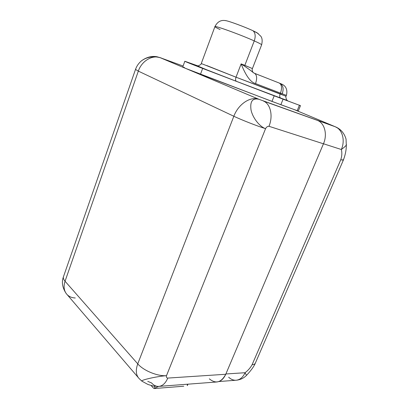<?xml version="1.0" encoding="UTF-8"?>
<svg xmlns="http://www.w3.org/2000/svg" width="409" height="409" viewBox="0 0 409 409"><rect width="100%" height="100%" fill="white"/><g stroke="black" fill="none" stroke-linecap="round" stroke-linejoin="round"><path stroke-width="0.61" d="M63.543 276.499C62.981 277.849 63.487 279.429 65.051 281.244C63.487 279.429 62.981 277.849 63.543 276.499L135.507 69.418L138.329 71.12L135.507 69.418C136.713 65.992 138.738 63.098 141.58 60.736C147.174 56.861 153.416 55.859 160.297 57.73L183.094 66.018L160.318 57.735C152.301 54.627 141.652 60.987 138.329 71.12C141.652 60.987 152.301 54.627 160.318 57.735L258.907 99.28C250.492 96.049 238.324 104.131 233.841 116.258C238.324 104.131 250.492 96.049 258.907 99.28L258.917 99.285C252.481 97.863 249.858 101.437 251.039 110.011C252.706 117.94 259.623 126.652 265.559 128.666C257.128 126.033 241.525 119.929 233.841 116.258C241.525 119.929 257.128 126.033 265.559 128.666L166.494 375.672C157.537 376.418 143.441 370.615 137.751 363.857L233.841 116.258L138.329 71.12L65.051 281.244C63.283 286.816 64.019 291.326 67.265 294.766C64.019 291.326 63.283 286.816 65.051 281.244L137.751 363.857L65.051 281.244L138.329 71.12L233.841 116.258L137.751 363.857C135.435 370.303 135.936 375.252 139.259 378.714C135.936 375.252 135.435 370.303 137.751 363.857C143.441 370.615 157.537 376.418 166.494 375.672C156.238 376.403 139.065 380.442 142.107 381.275L148.043 384.506L153.268 386.04L158.457 386.423C162.388 386.168 165.497 383.386 167.777 378.08L225.753 374.271C221.254 382.609 215.783 384.138 209.331 378.841M141.58 60.742C146.616 57.137 151.754 55.808 157 56.749L160.466 57.792L259.061 99.336L335.237 126.744L293.846 109.433L271.965 101.412L185.614 68.385L182.731 67.025L184.812 61.304L202.649 68.421L200.482 74.269L185.614 68.385C182.23 66.948 181.831 66.657 184.413 67.505M317.573 120.44L263.447 101.049C270.538 103.85 273.314 115.987 268.984 126.289C267.634 126.177 266.494 126.969 265.559 128.666C266.494 126.969 267.634 126.177 268.984 126.289L323.458 143.804L225.753 374.271L323.458 143.804C327.604 134.459 324.68 123.232 317.573 120.44L317.44 120.384C324.634 123.094 327.64 134.392 323.458 143.804L268.984 126.289C273.314 115.987 270.538 103.85 263.447 101.049L335.237 126.744L293.846 109.433L280.85 104.719L283.079 99.188L299.408 105.271L274.199 95.824L271.965 101.412L274.199 95.824L283.079 99.188L280.85 104.719L200.482 74.269L202.649 68.421L274.199 95.824L202.649 68.421C190.85 63.906 180.487 59.678 186.478 61.836L197.757 65.849L184.817 61.289M297.205 110.65L293.846 109.433L297.205 110.65L299.408 105.271C300.901 105.824 300.82 105.762 299.163 105.093L300.482 105.65L298.289 111.003L297.205 110.65L299.408 105.271L300.482 105.65M158.457 386.423L216.422 382.011C220.42 381.745 223.529 379.163 225.753 374.271L167.777 378.08C166.565 377.926 166.141 377.124 166.494 375.672C166.141 377.124 166.565 377.926 167.777 378.08C165.497 383.386 162.388 386.168 158.457 386.423C155.931 386.433 153.631 385.273 151.555 382.931L147.756 381.367M255.288 363.243C254.827 364.117 253.764 364.608 252.102 364.71L340.779 159.714L343.315 160.216L255.288 363.243C254.827 364.117 253.769 364.608 252.102 364.71C250.415 367.783 248.074 370.452 245.078 372.722L225.88 373.974L245.078 372.722C242.88 377.481 239.776 379.992 235.773 380.252C239.776 379.992 242.88 377.481 245.078 372.722C248.074 370.452 250.415 367.783 252.102 364.71L340.779 159.714C341.98 156.054 342.159 152.649 341.326 149.51L323.473 143.763L341.326 149.51C345.406 140.481 342.451 129.576 335.37 126.8C342.451 129.576 345.406 140.481 341.326 149.51C342.159 152.649 341.98 156.054 340.779 159.714L343.315 160.216L342.819 159.714M335.237 126.744L339.271 128.958L335.237 126.744M346.484 144.551L346.464 144.755C346.091 145.701 344.378 147.286 341.326 149.51C344.383 147.281 346.096 145.696 346.464 144.755L346.484 144.551M228.657 377.2C230.829 379.276 233.202 380.293 235.773 380.252L218.927 381.531M245.078 372.722C245.85 374.516 246.458 375.263 246.898 374.956C244.122 377.967 240.65 379.721 236.494 380.201M317.231 120.302L335.37 126.8C340.717 129.024 344.276 133.129 346.05 139.116L346.336 146.304C346.132 150.895 345.124 155.527 343.315 160.216L343.33 160.18M160.297 57.73L258.907 99.28C252.481 97.863 249.853 101.442 251.039 110.016C252.711 117.945 259.623 126.652 265.559 128.666L166.494 375.672C156.228 376.403 139.055 380.447 142.112 381.275M161.126 57.955L160.553 57.751M138.155 377.43L67.265 294.766C69.341 296.765 72.004 297.839 75.251 297.987M154.904 388.146L158.574 386.418L154.904 388.146L154.367 386.224M154.418 388.484L153.15 387.855L151.141 385.544M187.281 385.615L187.394 384.22L187.281 385.615M252.414 68.579L261.637 44.811C262.532 40.895 262.241 38.022 260.758 36.191L257.01 32.735L253.033 30.752C244.265 26.657 227.409 20.506 225.098 20.542L226.013 20.685C230.016 21.437 245.088 27.045 253.033 30.752C255.38 32.93 255.783 36.314 254.25 40.905C259.061 43.063 261.525 44.366 261.637 44.811C261.525 44.366 259.061 43.063 254.25 40.905C255.783 36.314 255.38 32.93 253.033 30.752L258.243 33.553M281.898 94.556L236.024 77.199C235.333 79.28 235.451 80.65 236.371 81.304L236.402 81.319C217.061 74.024 190.819 63.533 197.593 65.844C190.819 63.533 217.061 74.024 236.402 81.319L236.371 81.304C235.451 80.65 235.333 79.28 236.024 77.199L280.104 94.044C279.429 96.028 279.587 97.357 280.584 98.027L236.402 81.319L280.584 98.027C279.587 97.357 279.429 96.028 280.104 94.044L280.472 93.129L255.533 83.569C257.256 78.41 256.944 75 254.602 73.349L253.273 72.633L252.501 71.524C252.102 69.873 252.077 68.886 252.419 68.564L244.833 65.358L254.25 40.905L244.833 65.358L241.131 63.876L236.024 77.199L201.269 63.543L214.909 26.657C213.59 24.969 240.334 34.617 254.25 40.905C240.334 34.617 213.59 24.969 214.909 26.657C215.027 27.035 216.76 28.006 220.108 29.566M252.419 68.564L241.131 63.876C246.883 67.7 250.993 70.66 253.462 72.761L254.434 73.283L253.462 72.756C250.993 70.66 246.883 67.7 241.131 63.876L236.024 77.199L206.739 65.532M254.495 73.303L279.362 83.088C281.811 84.765 282.179 88.109 280.472 93.129L255.533 83.569C250.63 82.347 245.829 75.783 241.131 63.876C245.829 75.783 250.63 82.347 255.533 83.569C257.256 78.41 256.944 75 254.602 73.349L254.418 73.272M254.602 73.349L279.362 83.088L282.731 84.545L284.679 86.054C286.801 88.451 287.374 91.55 286.407 95.353L286.044 96.253L280.104 94.044L280.472 93.129L286.407 95.353L280.472 93.129C282.179 88.109 281.811 84.765 279.362 83.088L279.173 83.012M282.256 93.671C283.897 88.656 283.125 85.225 279.935 83.38M139.259 378.714L141.908 381.122M246.908 374.941C251.305 370.176 254.188 366.086 255.277 363.258M63.41 276.883C61.457 282.159 62.378 287.691 66.171 293.488M154.045 388.55L183.784 386.214M187.445 385.334L187.92 384.179M226.013 20.685C223.943 20.378 218.733 19.233 214.929 26.59M286.044 96.253C285.584 96.105 285.763 97.27 286.576 99.745L287.363 100.476L280.584 98.027L236.371 81.304L206.918 69.873L197.276 65.823L198.508 65.813C200.666 64.658 201.586 63.901 201.269 63.553"/></g></svg>
